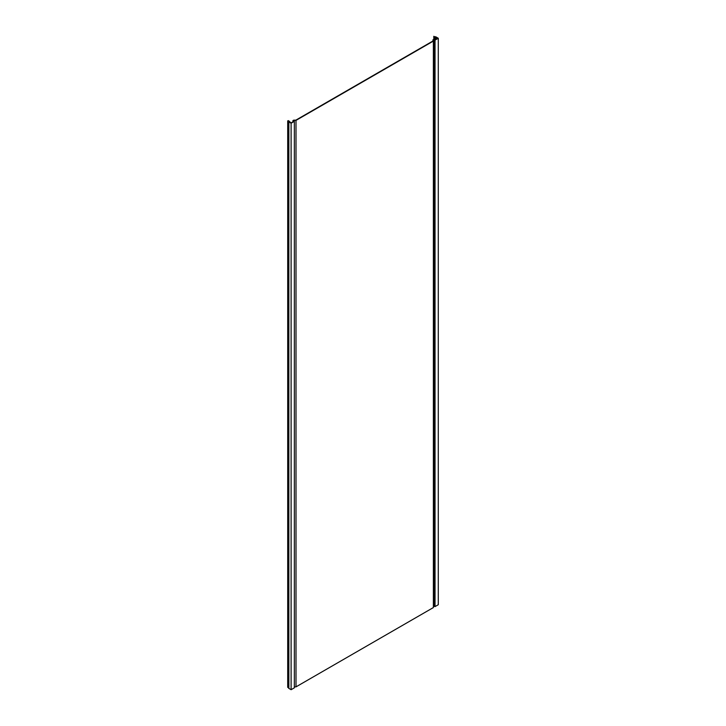 <?xml version="1.0" encoding="UTF-8"?>
<svg xmlns="http://www.w3.org/2000/svg" width="726" height="726" viewBox="0 0 726 726"><rect width="100%" height="100%" fill="white"/><g stroke="black" fill="none" stroke-linecap="round" stroke-linejoin="round"><path stroke-width="1.09" d="M294.348 121.36L294.348 687.831L291.108 689.7L291.108 123.229L294.348 121.36L293.703 120.398L296.008 120.398L433.377 41.092L433.377 39.758L435.037 40.13L438.286 38.26L436.027 36.953A1.171 0.672 0 0 0 434.638 36.845L433.812 36.3L433.812 39.322M288.512 687.368L287.714 687.359L287.714 120.888L288.658 121.124A1.171 0.672 0 0 0 288.512 121.451A1.171 0.672 0 0 0 288.857 121.923L291.108 123.229M291.108 689.7L288.857 688.393A1.171 0.672 180 0 1 288.512 687.921L288.512 121.451M287.714 120.888L288.413 120.643L291.108 122.885L293.785 121.342L292.941 120.598L293.703 120.153L295.836 120.153L432.959 40.992L432.959 39.758L432.959 40.992M433.377 41.092L433.377 607.562L296.008 686.869L296.008 120.398M296.008 686.869L294.348 686.869M432.959 39.758L435.019 39.803L437.696 38.26L433.812 36.699M435.037 40.13L435.037 606.6L438.286 604.731L438.286 38.26M435.037 606.6L433.377 606.228M288.857 121.923L288.857 688.393M293.123 120.879L293.123 121.732M293.703 120.398L293.703 120.906M435.727 37.126L435.727 39.395M433.948 39.603L433.948 606.074M434.838 37.053L434.838 39.721M288.413 120.888L288.413 687.359M289.102 121.051L289.102 121.732M292.941 120.598L292.941 121.832"/></g></svg>
